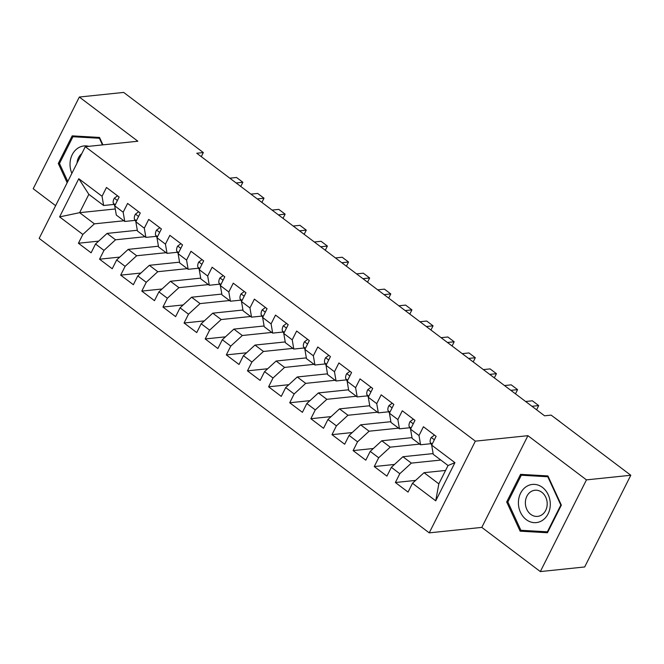 <?xml version="1.0" encoding="UTF-8"?>
<svg xmlns="http://www.w3.org/2000/svg" width="664" height="664" viewBox="0 0 664 664"><rect width="100%" height="100%" fill="white"/><g stroke="black" fill="none" stroke-linecap="round" stroke-linejoin="round"><path stroke-width="1" d="M540.33 571.579L586.453 479.873L527.921 435.684L481.798 527.39L540.33 571.579L584.677 566.965L630.8 475.258L551.137 415.116L544.571 415.805L196.768 153.243L203.333 152.562L123.67 92.42L79.323 97.035L33.2 188.742L55.627 205.674M481.798 527.39L429.234 532.86L39.168 238.401L85.291 146.694L475.358 441.153L429.234 532.86M115.262 208.969L79.614 212.679L59.602 216.896L82.851 234.442L78.418 243.24L91.101 252.81L95.525 244.012L103.974 250.394L99.55 259.192L112.233 268.762L116.657 259.964L125.106 266.347L120.682 275.145L133.364 284.715L137.788 275.917L146.238 282.3L141.814 291.098L154.488 300.667L158.912 291.869L167.369 298.244L162.946 307.05L175.62 316.62L180.044 307.822L188.501 314.197L184.069 322.994L196.751 332.573L201.175 323.766L209.625 330.149L205.201 338.947L217.883 348.517L222.307 339.719L230.757 346.102L226.333 354.9L239.015 364.47L243.439 355.672L251.888 362.054L247.464 370.852L260.139 380.422L264.571 371.624L273.02 378.007L268.596 386.805L281.27 396.375L285.694 387.577L294.152 393.959L289.728 402.757L302.402 412.327L306.826 403.529L315.284 409.904L310.852 418.71L323.534 428.28L327.958 419.482L336.407 425.856L331.983 434.654L344.666 444.233L349.09 435.426L357.539 441.809L353.115 450.607L365.789 460.177L370.221 451.379L378.671 457.762L374.247 466.56L386.921 476.129L391.345 467.331L399.803 473.714L395.379 482.512L408.053 492.082L412.477 483.284L424.039 472.685L438.829 483.849L448.051 465.514L433.26 454.342L431.675 445.112L454.923 462.659L435.725 500.83L412.477 483.284M59.602 216.896L78.8 178.724L102.049 196.27L103.625 205.5L114.034 204.421M431.675 445.112L436.099 436.314L423.424 426.744L419.001 435.542L410.543 429.16L414.975 420.362L402.293 410.792L397.869 419.59L389.419 413.207L393.843 404.409L381.161 394.839L376.737 403.637L368.288 397.263L372.712 388.465L360.029 378.887L355.605 387.693L347.156 381.31L351.58 372.512L338.906 362.942L334.473 371.74L326.024 365.358L330.448 356.56L317.774 346.99L313.35 355.788L304.892 349.405L309.324 340.607L296.642 331.037L292.218 339.835L283.769 333.452L288.193 324.654L275.51 315.085L271.086 323.883L262.637 317.5L267.061 308.702L254.378 299.132L249.954 307.93L241.505 301.556L245.929 292.749L233.255 283.179L228.823 291.977L220.373 285.603L224.797 276.805L212.123 267.227L207.699 276.033L199.242 269.65L203.665 260.852L190.991 251.282L186.567 260.081L178.11 253.698L182.542 244.9L169.859 235.33L165.436 244.128L156.986 237.745L161.41 228.947L148.728 219.377L144.304 228.175L135.854 221.793L140.278 212.995L127.604 203.425L123.172 212.223L114.723 205.84L119.147 197.042L106.472 187.472L102.049 196.27M440.821 460.052L411.356 463.115L402.907 456.732L433.127 453.587M399.803 473.714L411.356 463.115M391.345 467.331L402.907 456.732M454.923 462.659L448.051 465.514M419.689 444.1L390.224 447.162L381.775 440.78L412.004 437.634M378.671 457.762L390.224 447.162M370.221 451.379L381.775 440.78M419.001 435.542L420.586 444.772L430.986 443.693M420.586 444.772L412.128 438.389L410.543 429.16M398.558 428.147L369.101 431.21L360.643 424.836L390.872 421.69M357.539 441.809L369.101 431.21M349.09 435.426L360.643 424.836M397.869 419.59L399.454 428.819L409.862 427.74M399.454 428.819L390.996 422.445L389.419 413.207M377.426 412.195L347.969 415.257L339.512 408.883L369.74 405.737M336.407 425.856L347.969 415.257M327.958 419.482L339.512 408.883M376.737 403.637L378.322 412.867L388.731 411.788M378.322 412.867L369.873 406.493L368.288 397.263M356.294 396.242L326.837 399.313L318.388 392.93L348.608 389.785M315.284 409.904L326.837 399.313M306.826 403.529L318.388 392.93M355.605 387.693L357.19 396.923L367.599 395.835M357.19 396.923L348.741 390.54L347.156 381.31M335.162 380.289L305.706 383.36L297.256 376.978L327.476 373.832M294.152 393.959L305.706 383.36M285.694 387.577L297.256 376.978M334.473 371.74L336.059 380.97L346.467 379.883M336.059 380.97L327.609 374.587L326.024 365.358M314.039 364.337L284.574 367.408L276.124 361.025L306.353 357.879M273.02 378.007L284.574 367.408M264.571 371.624L276.124 361.025M313.35 355.788L314.927 365.017L325.335 363.93M314.927 365.017L306.477 358.635L304.892 349.405M292.907 348.392L263.442 351.455L254.993 345.072L285.221 341.927M251.888 362.054L263.442 351.455M243.439 355.672L254.993 345.072M292.218 339.835L293.803 349.065L304.212 347.986M293.803 349.065L285.346 342.682L283.769 333.452M271.775 332.44L242.318 335.503L233.861 329.12L264.089 325.974M230.757 346.102L242.318 335.503M222.307 339.719L233.861 329.12M271.086 323.883L272.672 333.112L283.08 332.033M272.672 333.112L264.222 326.729L262.637 317.5M250.643 316.487L221.187 319.55L212.737 313.176L242.958 310.03M209.625 330.149L221.187 319.55M201.175 323.766L212.737 313.176M249.954 307.93L251.54 317.16L261.948 316.081M251.54 317.16L243.09 310.785L241.505 301.556M229.512 300.535L200.055 303.597L191.605 297.223L221.826 294.077M188.501 314.197L200.055 303.597M180.044 307.822L191.605 297.223M228.823 291.977L230.408 301.215L240.816 300.128M230.408 301.215L221.959 294.833L220.373 285.603M208.388 284.582L178.923 287.653L170.474 281.27L200.694 278.125M167.369 298.244L178.923 287.653M158.912 291.869L170.474 281.27M207.699 276.033L209.276 285.263L219.684 284.175M209.276 285.263L200.827 278.88L199.242 269.65M187.256 268.629L157.791 271.701L149.342 265.318L179.57 262.172M146.238 282.3L157.791 271.701M137.788 275.917L149.342 265.318M186.567 260.081L188.153 269.31L198.553 268.223M188.153 269.31L179.695 262.927L178.11 253.698M166.124 252.685L136.668 255.748L128.21 249.365L158.439 246.219M125.106 266.347L136.668 255.748M116.657 259.964L128.21 249.365M165.436 244.128L167.021 253.357L177.429 252.27M167.021 253.357L158.563 246.975L156.986 237.745M144.993 236.733L115.536 239.795L107.078 233.413L137.307 230.267M103.974 250.394L115.536 239.795M95.525 244.012L107.078 233.413M144.304 228.175L145.889 237.405L156.297 236.326M145.889 237.405L137.44 231.022L135.854 221.793M123.861 220.78L94.404 223.843L79.614 212.679L88.835 194.336L103.625 205.5M82.851 234.442L94.404 223.843M123.172 212.223L124.757 221.452L135.165 220.373M124.757 221.452L116.308 215.078L114.723 205.84M586.453 479.873L630.8 475.258M85.291 146.694L137.855 141.225L79.323 97.035M527.921 435.684L475.358 441.153M201.275 156.646L203.333 152.562M445.569 470.444L424.039 472.685M78.8 178.724L88.835 194.336M438.829 483.849L435.725 500.83M102.937 144.86L99.525 137.448L72.185 135.863L58.299 163.477L67.164 182.741M520.568 474.353L506.682 501.967L520.128 531.167L547.46 532.752L561.354 505.138L547.908 475.93L520.568 474.353M78.418 243.24L98.662 241.132M99.55 259.192L119.794 257.084M120.682 275.145L140.926 273.037M141.814 291.098L162.058 288.989M162.946 307.05L183.181 304.942M184.069 322.994L204.313 320.895M205.201 338.947L225.445 336.839M226.333 354.9L246.576 352.791M247.464 370.852L267.708 368.744M268.596 386.805L288.84 384.697M289.728 402.757L309.963 400.649M310.852 418.71L331.095 416.602M331.983 434.654L352.227 432.554M353.115 450.607L373.359 448.499M374.247 466.56L394.491 464.451M395.379 482.512L415.614 480.404M59.552 163.352L58.299 163.477M507.935 501.835L506.682 501.967M525.913 530.569L520.128 531.167M117.536 195.83L114.208 198.262A7.827 3.461 127 0 0 113.469 203.425L114.781 205.732M240.766 186.459L242.875 182.268L236.143 182.965M229.802 178.184L236.533 177.479L242.875 182.268M138.668 211.783L135.34 214.215A7.827 3.461 127 0 0 134.601 219.377L135.912 221.685M261.898 202.412L264.006 198.221L257.275 198.918M250.934 194.137L257.665 193.431L264.006 198.221M159.8 227.735L156.472 230.167A7.827 3.461 127 0 0 155.733 235.33L157.036 237.637M283.03 218.365L285.138 214.173L278.399 214.87M272.066 210.09L278.797 209.384L285.138 214.173M88.81 146.329A19.19 15.911 -95.9 0 0 70.019 164.108A19.19 15.911 -95.9 0 0 71.878 173.362M81.763 153.699A13.139 10.89 -95.9 0 0 77.032 163.112M67.778 181.521L59.478 163.493L72.932 136.734L99.417 138.27L102.472 144.901M78.061 136.203L72.932 136.734M99.882 138.22L99.417 138.27M550.29 504.441A19.19 15.911 -95.9 0 0 534.495 484.38A19.19 15.911 -95.9 0 0 518.401 502.59A19.19 15.911 -95.9 0 0 534.196 522.651A19.19 15.911 -95.9 0 0 550.29 504.441M547.202 503.951A13.139 10.89 -95.9 0 0 534.927 490.248A13.139 10.89 -95.9 0 0 525.373 502.681A13.139 10.89 -95.9 0 0 537.649 516.385A13.139 10.89 -95.9 0 0 547.202 503.951M520.883 530.279L507.86 501.984L521.315 475.225L547.8 476.76L560.831 505.055L547.377 531.814L520.883 530.279M526.444 474.694L521.315 475.225M548.265 476.71L547.8 476.76M561.296 505.005L560.831 505.055M547.966 531.748L547.377 531.814M180.932 243.688L177.595 246.12A7.827 3.461 127 0 0 176.865 251.282L178.168 253.59M304.162 234.317L306.27 230.117L299.53 230.823M293.189 226.034L299.929 225.337L306.27 230.117M202.063 259.632L198.727 262.072A7.827 3.461 127 0 0 197.996 267.235L199.3 269.534M325.285 250.27L327.393 246.07L320.662 246.776M314.321 241.987L321.061 241.289L327.393 246.07M223.187 275.585L219.859 278.017A7.827 3.461 127 0 0 219.12 283.179L220.431 285.487M346.417 266.214L348.525 262.023L341.794 262.728M335.453 257.939L342.192 257.242L348.525 262.023M244.319 291.537L240.99 293.969A7.827 3.461 127 0 0 240.252 299.132L241.563 301.439M367.549 282.167L369.657 277.975L362.926 278.673M356.585 273.892L363.316 273.186L369.657 277.975M265.451 307.49L262.122 309.922A7.827 3.461 127 0 0 261.384 315.085L262.687 317.392M388.681 298.119L390.789 293.928L384.049 294.625M377.716 289.844L384.448 289.139L390.789 293.928M286.582 323.443L283.246 325.875A7.827 3.461 127 0 0 282.515 331.037L283.818 333.345M409.812 314.072L411.921 309.88L405.181 310.578M398.848 305.797L405.579 305.091L411.921 309.88M307.714 339.395L304.378 341.827A7.827 3.461 127 0 0 303.647 346.99L304.95 349.297M430.936 330.025L433.052 325.833L426.313 326.53M419.972 321.741L426.711 321.044L433.052 325.833M328.846 355.348L325.509 357.78A7.827 3.461 127 0 0 324.771 362.942L326.082 365.241M452.068 345.977L454.176 341.777L447.445 342.483M441.103 337.694L447.843 336.997L454.176 341.777M349.969 371.292L346.641 373.724A7.827 3.461 127 0 0 345.902 378.895L347.214 381.194M473.2 361.93L475.308 357.73L468.576 358.435M462.235 353.646L468.967 352.949L475.308 357.73M371.101 387.245L367.773 389.677A7.827 3.461 127 0 0 367.034 394.839L368.346 397.147M494.331 377.874L496.44 373.683L489.7 374.388M483.367 369.599L490.098 368.902L496.44 373.683M392.233 403.197L388.905 405.629A7.827 3.461 127 0 0 388.166 410.792L389.469 413.099M515.463 393.827L517.571 389.635L510.832 390.332M504.499 385.552L511.23 384.846L517.571 389.635M413.365 419.15L410.028 421.582A7.827 3.461 127 0 0 409.298 426.744L410.601 429.052M536.595 409.779L538.703 405.588L531.964 406.285M525.622 401.504L532.362 400.799L538.703 405.588M434.497 435.103L431.16 437.534A7.827 3.461 127 0 0 430.43 442.697L431.733 445.004M553.328 416.768L559.827 421.54M117.403 200.511L114.324 198.179M115.262 204.778L113.469 203.425M138.535 216.456L135.456 214.132M136.394 220.73L134.601 219.377M159.667 232.408L156.579 230.084M157.517 236.674L155.733 235.33M180.799 248.361L177.711 246.037M178.649 252.627L176.865 251.282M201.931 264.313L198.843 261.981M199.781 268.58L197.996 267.235M223.054 280.266L219.975 277.934M220.913 284.532L219.12 283.179M244.186 296.219L241.107 293.886M242.045 300.485L240.252 299.132M265.318 312.163L262.23 309.839M263.168 316.438L261.384 315.085M286.45 328.116L283.362 325.792M284.3 332.39L282.515 331.037M307.581 344.068L304.494 341.744M305.432 348.334L303.647 346.99M328.705 360.021L325.626 357.697M326.563 364.287L324.771 362.942M349.837 375.973L346.757 373.641M347.695 380.24L345.902 378.895M370.968 391.926L367.881 389.594M368.819 396.192L367.034 394.839M392.1 407.879L389.013 405.546M389.951 412.145L388.166 410.792M413.232 423.823L410.144 421.499M411.082 428.097L409.298 426.744M434.364 439.776L431.276 437.451M432.214 444.05L430.43 442.697"/></g></svg>
